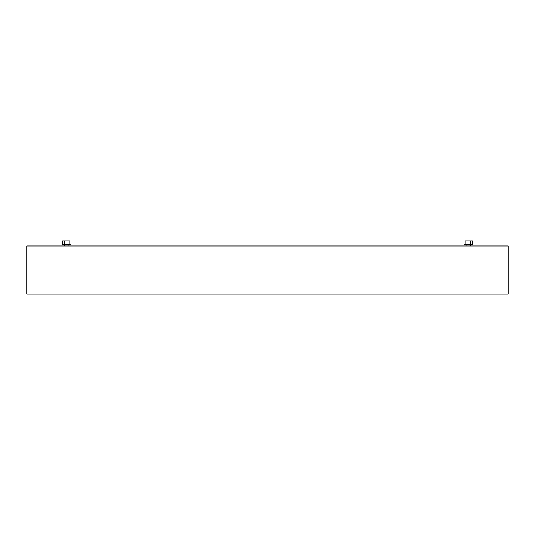 <?xml version="1.0" encoding="UTF-8"?>
<svg xmlns="http://www.w3.org/2000/svg" width="535" height="535" viewBox="0 0 535 535"><rect width="100%" height="100%" fill="white"/><g stroke="black" fill="none" stroke-linecap="round" stroke-linejoin="round"><path stroke-width="0.8" d="M470.787 245.98L471.99 245.98M465.544 245.98L466.747 245.98M464.674 244L472.86 244L472.86 244.776L464.674 244.776L464.674 244M465.156 244L465.156 240.87L472.378 240.87L472.378 244M470.573 244L470.573 240.87M466.961 244L466.961 240.87M66.233 244L62.14 244L62.14 244.776L70.326 244.776L70.326 244L66.233 244M69.844 244L69.844 240.87L62.622 240.87L62.622 244M64.427 244L64.427 240.87M68.039 244L68.039 240.87M64.213 245.98L63.01 245.98M69.456 245.98L68.253 245.98M508.25 245.98L508.25 294.13L26.75 294.13L26.75 245.98L508.25 245.98M466.841 244.776L466.841 245.98M470.693 244.776L470.693 245.98M64.307 244.776L64.307 245.98M68.159 244.776L68.159 245.98"/></g></svg>

